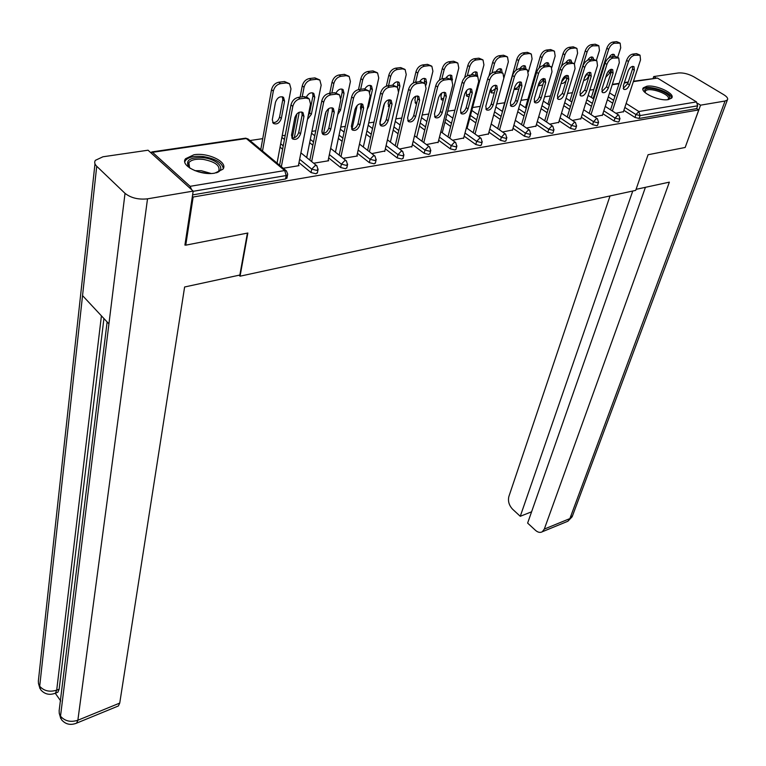 <?xml version="1.0" encoding="UTF-8"?>
<svg xmlns="http://www.w3.org/2000/svg" width="766" height="766" viewBox="0 0 766 766"><rect width="100%" height="100%" fill="white"/><g stroke="black" fill="none" stroke-linecap="round" stroke-linejoin="round"><path stroke-width="1.15" d="M646.801 86.261L643.354 87.812C639.112 92.035 659.057 101.505 668.335 99.59L671.648 98.067C675.803 93.768 656.079 84.452 646.801 86.261M193.932 154.77L185.564 158.725C179.751 165.542 200.606 175.893 214.825 173.116L222.906 169.229C228.632 162.335 208.122 152.185 193.932 154.77M593.822 89.536L589.81 90.129M572.432 92.705L567.51 93.442M550.457 95.97L544.578 96.842M527.889 99.312L520.995 100.336M504.689 102.759L496.751 103.937M480.272 106.378L472.593 107.518M454.88 110.141L447.746 111.204M428.73 114.019L422.171 114.996M401.777 118.021L395.83 118.902M373.99 122.139L368.705 122.924M345.332 126.39L340.746 127.07M315.764 130.775L311.925 131.35M292.976 134.155L291.655 134.356M285.23 135.304L282.185 135.754M262.728 138.646L249.946 140.542M633.482 81.234L657.487 78.084L696.486 101.907L697.654 105.813L696.648 108.609L698.764 109.902L685.168 147.474L648.074 154.732L635.703 190.38L240.064 276.191L239.021 275.224M191.644 189.7L190.112 186.32L152.52 152.319L150.596 152.511M287.039 177.626L285.517 178.995L192.601 194.899M240.064 276.191L247.849 233.017L185.755 245.168L185.018 244.45M185.755 245.168L193.147 197.025L192.381 196.326M698.764 109.902L193.147 197.025M283.219 168.261L299.027 165.648L298.472 165.197M619.043 121.401L618.229 122.033L614.064 120.999L602.88 113.732M591.438 106.292L585.885 102.673M696.648 108.609L639.083 118.462L634.985 117.447L623.869 110.323M612.714 103.18L607.381 99.762M594.416 116.796L602.43 115.149M575.678 128.765L574.787 129.473L570.507 128.41L559.18 120.808M547.115 112.717L541.093 108.667M549.768 124.178L558.711 122.359M529.871 136.54L528.885 137.325L524.49 136.243L513.019 128.276M500.265 119.429L493.725 114.89M502.553 131.991L512.531 129.971M481.393 144.755L480.32 145.645L475.782 144.525L464.167 136.166M450.667 126.438L444.912 122.292M452.562 140.255L463.679 138.014M430.023 153.459L428.836 154.454L424.163 153.305L412.395 144.496M398.052 133.744L393.207 130.115M399.546 149.025L411.897 146.536M375.474 162.679L374.172 163.819L369.346 162.631L357.435 153.315M342.134 141.346L338.352 138.387M343.197 158.342L357.454 155.986L356.937 155.584M317.459 172.484L316.013 173.777L311.025 172.551L298.97 162.66M282.597 149.236L280.05 147.139M313.687 163.225L328.691 160.745L328.164 160.314M346.921 167.515L345.543 168.721L340.64 167.515L328.662 157.92M312.844 145.253L309.655 142.696M371.807 153.612L384.829 150.998M403.165 157.997L401.92 159.069L397.171 157.901L385.336 148.843M370.524 137.516L366.186 134.194M426.451 144.573L438.171 142.217M456.086 149.044L454.956 149.983L450.351 148.853L438.669 140.274M424.747 130.057L419.433 126.151M477.927 136.061L488.459 133.935M505.981 140.59L504.957 141.423L500.485 140.322L488.938 132.164M475.83 122.895L469.663 118.538M526.491 128.027L535.941 126.112M553.09 132.595L552.162 133.341L547.824 132.269L536.42 124.494M524.021 116.039L517.739 111.75M572.394 120.434L580.867 118.711M597.652 125.03L596.8 125.701L592.587 124.657L581.327 117.227M569.578 109.471L563.795 105.651M615.845 113.253L623.419 111.692M301.794 111.989L302.13 114.967L298.75 132.365C297.447 136.3 295.13 138.177 291.798 137.995M279.58 165.236L290.965 104.942C292.105 100.786 294.546 98.268 298.271 97.378L304.054 96.631L307.358 97.512L308.89 98.699M298.271 97.378L300.119 98.814L305.912 98.067L309.215 98.948L310.527 104.023L298.367 165.762M281.361 166.72L292.813 106.388L290.965 104.942M303.968 116.413L300.569 133.82C298.683 138.608 295.982 140.293 292.468 138.866L291.501 135.17L294.843 117.686C296.729 112.841 299.439 111.147 302.972 112.592L303.968 116.413L302.13 114.967M300.119 98.814C296.394 99.704 293.962 102.232 292.813 106.388M281.342 118.443L284.559 101.16L283.525 97.349C279.983 95.884 277.292 97.55 275.463 102.347L272.303 119.707L273.309 123.393C276.832 124.848 279.513 123.202 281.342 118.443L279.571 117.035L282.769 99.752L282.386 96.746M277.053 163.129L290.975 88.894L289.605 83.839L286.302 82.929L280.538 83.628C276.823 84.48 274.42 86.97 273.318 91.097L271.518 89.679L260.775 149.561M262.508 151.017L273.318 91.097M286.302 82.929L284.492 81.531L278.728 82.23L280.538 83.628M272.648 122.56C275.99 122.809 278.297 120.961 279.571 117.035M284.492 81.531L289.289 83.59M271.518 89.679C272.619 85.562 275.023 83.073 278.728 82.23M190.16 168.3L188.714 166.921C185.18 160.228 190.054 157.154 203.325 157.71C217.611 159.136 226.698 169.468 216.318 172.829M217.037 172.541L218.75 171.01C220.34 165.6 215.16 161.722 203.21 159.385C196.096 158.696 191.318 159.768 188.867 162.603L189.556 167.783M223.327 168.52C222.092 162.622 215.39 158.629 203.22 156.551C194.401 155.69 188.465 157.011 185.429 160.525L184.788 161.817M644.857 92.36L644.733 89.967C647.71 84.653 673.237 93.605 669.36 98.632L668.048 99.637M667.674 99.676L668.134 99.187C671.725 94.582 648.4 86.299 645.403 91.097L645.125 92.609M671.495 98.239C672.328 92.054 646.245 83.848 642.971 89.249L642.942 89.287M247.408 233.103L239.844 275.042L184.616 286.991L119.735 703.083L118.385 705.965L117.342 706.396M96.727 166.279L82.546 295.599L108.925 323.884L125.03 193.348L96.727 166.279C94.62 164.183 94.17 162.201 95.367 160.333L102.95 156.781L148.049 150.213L193.185 191.098L184.912 245.101L185.564 244.976M125.03 193.348C130.909 197.973 138.397 199.802 147.512 198.834L193.185 191.098M55.296 693.268L60.715 700.986M103.917 318.512L59.154 689.199L57.89 692.205L56.904 692.588M107.125 321.95L59.145 710.714L59.308 713.529L61.558 719.762M94.984 163.838L38.348 681.098L38.53 683.741L40.79 689.84M636.058 189.346L669.36 182.145L544.31 529.076L569.885 518.592L725.057 101.026L700.555 105.172L685.235 147.292M610.023 195.952L508.863 496.54C507.791 501.146 509.036 505.378 512.607 509.227L520.267 516.294L632.745 191.021M725.057 101.026L727.374 99.944C728.274 98.508 727.039 96.736 723.688 94.649L693.919 76.839C688.471 73.9 683.291 72.607 678.37 72.962L653.733 76.552L655.955 77.902M697.644 103.391L700.555 105.172M645.412 187.325L527.63 523.092L535.434 530.292C537.904 532.447 540.193 532.935 542.299 531.757L544.31 529.076M531.594 511.803L520.267 516.294M653.733 76.552L653.12 78.352M332.118 107.776L332.415 110.764L328.873 127.912C327.589 131.714 325.358 133.571 322.18 133.476M309.847 160.113L321.797 100.844C322.965 96.755 325.358 94.275 328.968 93.404L334.57 92.686L339.194 94.649M328.968 93.404L330.835 94.821L336.437 94.094L339.558 94.917L340.803 99.973L328.049 160.85M311.647 161.569L323.654 102.271L321.797 100.844M334.263 112.181L330.701 129.339C328.825 134.021 326.211 135.687 322.831 134.328L321.911 130.641L325.435 113.416C327.302 108.676 329.935 107.001 333.325 108.37L334.263 112.181L332.415 110.764M330.835 94.821C327.216 95.683 324.822 98.172 323.654 102.271M361.495 103.707L361.753 106.685L358.048 123.594C356.793 127.271 354.648 129.109 351.604 129.1M339.185 155.163L351.642 96.88C352.839 92.849 355.194 90.407 358.699 89.565L364.118 88.866L368.551 90.733M358.699 89.565L360.566 90.943L365.985 90.235L368.944 91.02L370.122 96.056L356.822 156.092M340.985 156.59L353.509 98.278L351.642 96.88M363.611 108.073L359.886 124.992C358.028 129.578 355.481 131.225 352.245 129.933L351.374 126.256L355.051 109.27C356.908 104.645 359.465 102.979 362.72 104.281L363.611 108.073L361.753 106.685M360.566 90.943C357.061 91.796 354.706 94.237 353.509 98.278M389.961 99.772L390.181 102.74L386.332 119.419C385.097 122.972 383.029 124.781 380.118 124.848M367.623 150.375L380.558 93.04C381.774 89.067 384.092 86.663 387.491 85.84L392.747 85.16L396.999 86.951M387.491 85.84L389.367 87.19L394.624 86.51L397.42 87.247L398.521 92.255L384.724 151.476M369.432 151.773L382.425 94.409L380.558 93.04M392.039 104.099L388.171 120.789C386.332 125.27 383.852 126.897 380.74 125.672L379.926 122.014L383.747 105.258C385.585 100.729 388.075 99.082 391.196 100.327L392.039 104.099L390.181 102.74M389.367 87.19C385.968 88.023 383.651 90.426 382.425 94.409M417.556 95.951L417.738 98.91L413.764 115.36C412.548 118.807 410.547 120.597 407.761 120.722M395.208 145.741L408.575 89.316C409.82 85.399 412.098 83.034 415.392 82.23L420.486 81.569L424.584 83.283M415.392 82.23L417.279 83.561L422.372 82.891L425.015 83.59L426.059 88.569L411.782 147.005M397.018 147.12L410.452 90.656L408.575 89.316M419.605 100.25L415.603 116.71C413.774 121.095 411.371 122.704 408.374 121.545L407.608 117.897L411.562 101.371C413.391 96.937 415.804 95.31 418.81 96.487L419.605 100.25L417.738 98.91M417.279 83.561C413.975 84.365 411.696 86.73 410.452 90.656M444.328 92.255L444.471 95.195L440.364 111.424C439.177 114.766 437.242 116.528 434.571 116.719M421.97 141.25L435.749 85.706C437.013 81.838 439.244 79.511 442.451 78.726L447.392 78.084L451.346 79.731M442.451 78.726L444.337 80.037L449.278 79.386L451.787 80.037L452.763 84.997L438.056 142.658M423.79 142.6L437.625 87.027L435.749 85.706M446.339 96.506L442.212 112.746C440.402 117.045 438.056 118.644 435.174 117.533L434.456 113.904L438.535 97.598C440.345 93.261 442.7 91.652 445.601 92.772L446.339 96.506L444.471 95.195M444.337 80.037C441.13 80.823 438.889 83.159 437.625 87.027M307.511 119.333L311.379 114.268L314.759 97.225L313.782 93.423C311.073 92.025 308.612 93.193 306.41 96.928M306.687 157.537L321.165 85.141L319.862 80.095L316.731 79.243L311.149 79.923C307.549 80.756 305.194 83.197 304.054 87.267L302.254 85.888L300.09 97.148M294.316 137.775L299.238 112.238M302.206 96.87L304.054 87.267M296.873 113.885L292.229 138.081M316.731 79.243L314.922 77.883L309.34 78.553L311.149 79.923M308.191 115.896L309.598 112.88L312.968 95.846L312.614 92.839M314.922 77.883L319.499 79.827M302.254 85.888C303.384 81.818 305.739 79.377 309.34 78.553M337.758 114.527L340.497 110.208L344.03 93.404L343.101 89.622C340.65 88.301 338.323 89.344 336.13 92.743M332.501 108.992L331.927 113.129M335.431 152.185L350.407 81.502L349.172 76.485L346.213 75.681L340.803 76.332C337.318 77.146 334.991 79.559 333.832 83.561L332.023 82.211L329.753 93.308M323.587 133.495L328.691 108.619M331.889 93.031L333.832 83.561M325.971 111.817L321.816 132.154M346.213 75.681L344.394 74.34L338.984 74.991L340.803 76.332M340.956 98.096L342.22 92.054L341.914 89.047M344.394 74.34L348.779 76.198M332.023 82.211C333.172 78.199 335.489 75.796 338.984 74.991M367.163 109.394L368.724 106.282L372.4 89.708L371.52 85.936C369.25 84.691 367.038 85.648 364.875 88.827M361.303 103.678L360.489 107.431L360.901 110.582M363.314 147.034L378.749 77.979L377.59 72.981L374.785 72.224L369.538 72.856C366.148 73.651 363.869 76.026 362.682 79.97L360.863 78.639L358.498 89.593M352.015 129.148L357.147 105.488M360.662 89.306L362.682 79.97M374.785 72.224L372.956 70.903L367.709 71.535L369.538 72.856M369.767 92.064L370.581 88.377L370.313 85.38M372.956 70.903L377.169 72.674M360.863 78.639C362.04 74.695 364.319 72.33 367.709 71.535M398.665 91.441L399.909 86.118L399.076 82.374C396.932 81.177 394.796 82.115 392.68 85.17M388.984 99.772L388.113 103.582L389.109 107.364M390.392 142.093L406.239 74.551L405.137 69.582L402.485 68.873L397.401 69.486C394.107 70.261 391.857 72.598 390.66 76.495L388.831 75.183L386.342 86.118M379.831 123.92L384.551 103.219M388.554 85.696L390.66 76.495M402.485 68.873L400.656 67.58L395.562 68.193L397.401 69.486M388.314 106.436L389.329 106.417M397.506 87.324L397.86 81.828M400.656 67.58L404.707 69.275M388.831 75.183C390.028 71.295 392.278 68.959 395.562 68.193M426.011 85.074L426.605 82.632L425.829 78.908C423.761 77.768 421.693 78.697 419.615 81.684M415.794 96.219L414.913 99.848L415.679 103.477L416.532 103.917M416.694 137.334L432.905 71.238L431.871 66.288L429.353 65.617L424.421 66.221C421.223 66.977 419.012 69.275 417.786 73.115L415.957 71.832L413.305 82.948M415.612 82.201L417.786 73.115M429.353 65.617L427.524 64.354L422.583 64.947L424.421 66.221M415.086 102.692L416.895 102.385M424.354 83.121L424.594 78.391M427.524 64.354L431.421 65.981M415.957 71.832C417.173 67.992 419.385 65.694 422.583 64.947M470.305 88.674L470.41 91.594L466.188 107.613C465.019 110.84 463.152 112.583 460.586 112.822M447.957 136.903L462.109 82.211C463.382 78.391 465.584 76.102 468.706 75.327L473.503 74.714L477.304 76.294M468.706 75.327L470.592 76.619L475.389 75.987L477.764 76.61L478.673 81.531L463.564 138.435M449.776 138.225L463.985 83.504L462.109 82.211M472.277 92.877L468.045 108.906C466.245 113.119 463.957 114.699 461.18 113.646L460.51 110.026L464.703 93.94C466.504 89.689 468.802 88.1 471.588 89.162L472.277 92.877L470.41 91.594M470.592 76.619C467.471 77.385 465.268 79.683 463.985 83.504M452.208 80.478L451.787 75.547C449.805 74.465 447.794 75.374 445.764 78.295M441.743 93.04L440.938 96.229L441.656 99.829L443.169 100.336M442.241 132.738L458.786 68.011L457.829 63.099L455.435 62.467L450.647 63.042C447.536 63.789 445.362 66.048 444.117 69.84L442.279 68.576L439.416 80.104M441.867 78.841L444.117 69.84M455.435 62.467L453.596 61.213L448.809 61.787L450.647 63.042M441.072 99.053L443.705 98.211M450.418 79.099L450.552 75.049M453.596 61.213L457.369 62.783M442.279 68.576C443.524 64.794 445.697 62.534 448.809 61.787M495.535 85.189L495.592 88.09L491.265 103.898C490.116 107.039 488.306 108.753 485.845 109.05M473.197 132.69L487.683 78.812C488.986 75.049 491.15 72.789 494.185 72.033L498.829 71.429L502.515 72.962M494.185 72.033L496.071 73.297L500.725 72.693L502.984 73.268L503.827 78.17L488.344 134.337M475.016 133.983L489.57 80.076L487.683 78.812M497.46 89.363L493.122 105.181C491.341 109.299 489.11 110.859 486.429 109.864L485.807 106.263L490.106 90.388C491.896 86.223 494.127 84.653 496.818 85.658L497.46 89.363L495.592 88.09M496.071 73.297C493.036 74.053 490.872 76.313 489.57 80.076M477.563 76.447L477.007 72.282C475.092 71.248 473.149 72.157 471.147 75.011M466.848 90.283L466.216 92.705L466.887 96.296L469.07 96.669M467.069 128.315L483.93 64.89L483.03 59.997L480.751 59.403L476.107 59.968C473.082 60.686 470.937 62.927 469.673 66.661L467.844 65.426L464.675 77.653M467.317 75.729L469.673 66.661M480.751 59.403L478.913 58.178L474.259 58.733L476.107 59.968M466.312 95.52L469.836 93.778M475.734 75.212L475.753 71.812M478.913 58.178L482.561 59.691M467.844 65.426C469.098 61.692 471.234 59.461 474.259 58.733M520.028 81.818L520.047 84.7L515.633 100.298C514.503 103.343 512.751 105.028 510.376 105.373M497.708 128.592L512.521 75.508C513.833 71.803 515.968 69.572 518.917 68.835L523.437 68.251L526.998 69.725M518.917 68.835L520.803 70.07L525.323 69.486L527.477 70.032L528.253 74.905L512.425 130.354M499.537 129.875L514.407 76.753L512.521 75.508M521.914 85.945L517.481 101.552C515.71 105.593 513.536 107.144 510.951 106.187L510.376 102.615L514.781 86.941C516.552 82.862 518.735 81.301 521.33 82.268L521.914 85.945L520.047 84.7M520.803 70.07C517.854 70.817 515.719 73.038 514.407 76.753M491.044 88.282L491.399 92.858L494.271 92.906M502.151 72.722L501.5 69.122C499.662 68.126 497.766 69.026 495.813 71.822M505.493 134.05L491.188 124.025L508.346 61.845L507.513 56.99L505.349 56.425L500.83 56.971C497.89 57.68 495.774 59.882 494.501 63.568L492.662 62.352L489.034 75.844M491.992 72.866L494.501 63.568M505.349 56.425L503.511 55.219L498.992 55.765L500.83 56.971M490.824 92.083L495.439 88.636M500.313 71.573L500.236 68.662M503.511 55.219L507.035 56.684M492.662 62.352C493.936 58.666 496.042 56.473 498.992 55.765M543.831 78.544L543.812 81.397L539.302 96.803C538.192 99.752 536.497 101.418 534.218 101.801M521.541 124.628L536.65 72.31C537.971 68.643 540.068 66.451 542.941 65.723L547.336 65.158L550.792 66.585M542.941 65.723L544.827 66.948L549.222 66.374L551.271 66.891L551.989 71.736L535.836 126.486M523.37 125.883L538.527 73.526L536.65 72.31M545.679 82.623L541.16 98.029C539.398 102.002 537.272 103.525 534.783 102.615L534.247 99.063L538.747 83.59C540.509 79.587 542.634 78.046 545.133 78.965L545.679 82.623L543.812 81.397M544.827 66.948C541.955 67.667 539.858 69.869 538.527 73.526M514.474 88.042L515.231 89.517L518.821 89.019M526.041 69.103L525.313 66.039C523.542 65.091 521.694 65.981 519.779 68.72M528.435 71.698L532.083 58.896L531.307 54.07L529.249 53.534L524.863 54.06C521.991 54.759 519.913 56.933 518.63 60.571L516.791 59.375L502.285 111.367M515.911 70.29L518.63 60.571M529.249 53.534L527.41 52.347L523.015 52.873L524.863 54.06M514.666 88.732C516.954 88.406 518.649 86.759 519.741 83.8L520.181 82.268M524.145 68.231L524.04 65.608M527.41 52.347L530.828 53.764M516.791 59.375C518.075 55.736 520.143 53.572 523.015 52.873M566.974 75.365L566.917 78.189L562.321 93.395L557.389 98.326M544.722 120.769L560.09 69.189C561.43 65.579 563.498 63.415 566.294 62.707L570.555 62.151L573.916 63.54M566.294 62.707L568.18 63.904L572.441 63.348L574.395 63.837L575.055 68.643L558.606 122.723M546.541 122.005L561.976 70.395L560.09 69.189M568.784 79.386L564.169 94.611C562.426 98.498 560.358 100.011 557.945 99.14L557.457 95.606L562.043 80.334C563.786 76.409 565.863 74.886 568.286 75.757L568.784 79.386L566.917 78.189M568.18 63.904C565.385 64.612 563.316 66.776 561.976 70.395M538.067 85.907L542.778 84.94M549.232 65.57L548.466 63.051C546.761 62.142 544.961 63.023 543.084 65.713M551.788 67.494L555.159 56.023L554.44 51.226L552.487 50.719L548.217 51.236C545.421 51.925 543.372 54.06 542.069 57.651L540.241 56.473L525.457 107.738M539.072 68.05L542.069 57.651M552.487 50.719L550.639 49.56L546.369 50.068L548.217 51.236M538.211 85.447L542.768 80.612L543.353 78.601M547.278 65.167L547.192 62.64M550.639 49.56L553.962 50.929M540.241 56.473C541.533 52.883 543.582 50.748 546.369 50.068M589.475 72.272L589.38 75.068L584.707 90.091L579.919 94.936M567.261 117.016L582.878 66.163C584.228 62.592 586.268 60.466 588.987 59.767L593.143 59.231L596.408 60.581M588.987 59.767L590.873 60.945L595.029 60.409L596.877 60.878L597.48 65.646L580.752 119.056M569.081 118.232L584.764 67.351L582.878 66.163M591.247 76.246L586.555 91.278C584.831 95.099 582.802 96.593 580.475 95.769L580.025 92.255L584.688 77.165C586.421 73.316 588.451 71.803 590.787 72.646L591.247 76.246L589.38 75.068M590.873 60.945C588.154 61.644 586.114 63.779 584.764 67.351M561.162 83.255C562.886 83.848 564.59 82.852 566.285 80.267M571.742 62.238L570.986 60.141C569.32 59.269 567.568 60.16 565.71 62.831M574.385 63.837L577.602 53.227L576.942 48.469L575.084 47.99L570.929 48.488C568.209 49.158 566.189 51.265 564.877 54.817L563.039 53.658L548.006 104.205M561.44 66.355L564.877 54.817M575.084 47.99L573.236 46.841L569.081 47.339L570.929 48.488M561.535 82L565.164 77.519L565.71 75.719M569.751 62.257L569.703 59.758M573.236 46.841L576.472 48.172M563.039 53.658C564.351 50.116 566.361 48.009 569.081 47.339M611.364 69.266L611.23 72.033L606.49 86.874L601.846 91.642M589.198 113.378L605.044 63.224C606.404 59.7 608.415 57.594 611.067 56.914L615.098 56.387L618.286 57.699M611.067 56.914L612.944 58.072L618.756 57.986L619.301 62.726L602.315 115.494M591.017 114.574L606.921 64.382L605.044 63.224M613.097 73.191L608.338 88.042C606.624 91.786 604.633 93.27 602.392 92.475L601.98 88.99L606.72 74.082C608.434 70.3 610.425 68.816 612.685 69.61L613.097 73.191L611.23 72.033M612.944 58.072C610.291 58.752 608.29 60.859 606.921 64.382M583.702 80.363C585.866 80.229 587.56 78.659 588.776 75.642L589.628 72.914M593.631 59.212L592.903 57.316C591.218 56.464 589.456 57.431 587.637 60.198M596.321 60.524L599.443 50.518L598.84 45.788L593.018 45.816C590.366 46.477 588.384 48.555 587.062 52.059L585.224 50.92L569.961 100.777M571.742 101.945L587.062 52.059M597.059 45.328L595.22 44.198L591.18 44.687L593.018 45.816M584.324 78.352L587.369 73.22M591.63 59.432L591.62 56.952M595.22 44.198L598.37 45.491M585.224 50.92C586.545 47.415 588.527 45.338 591.18 44.687M632.659 66.345L632.505 69.074L627.689 83.733L623.179 88.435M610.55 109.835L626.607 60.351C627.976 56.876 629.958 54.798 632.544 54.137L636.469 53.63L639.572 54.903M632.544 54.137L634.42 55.276L640.041 55.181L640.529 59.892L623.313 112.018M612.369 111.013L628.484 61.5L626.607 60.351M634.363 70.223L629.537 84.892C627.833 88.569 625.889 90.034 623.716 89.277L623.342 85.811L628.149 71.085C629.863 67.379 631.806 65.895 633.989 66.661L634.363 70.223L632.505 69.074M634.42 55.276C631.835 55.947 629.853 58.015 628.484 61.5M605.686 77.318L610.004 72.693L611.077 69.313M614.945 56.416L614.236 54.558C612.446 53.744 610.655 54.846 608.865 57.862M617.674 57.326L620.709 47.865L620.154 43.174L614.524 43.212C611.938 43.863 609.975 45.912 608.644 49.369L606.816 48.248L591.333 97.435M593.114 98.584L608.644 49.369M618.459 42.743L616.62 41.632L612.685 42.101L614.524 43.212M606.634 74.34L608.29 71.248M612.924 56.674L612.944 54.223M616.62 41.632L619.684 42.886M606.816 48.248C608.147 44.792 610.1 42.743 612.685 42.101M190.112 186.32L284.713 170.55L246.317 138.531L152.52 152.319M285.517 178.995L286.187 175.538L193.156 191.309M286.905 178.306L287.576 174.859L286.187 175.538L284.713 170.55L286.465 170.971L248.069 138.981L245.56 138.148M248.069 138.981L244.785 138.292L151.85 151.927M657.487 78.084L633.348 81.627M628.13 82.402L624.271 82.967M619.024 83.733L612.216 84.739M609.583 92.906L614.945 96.305M626.148 103.439L638.854 111.51L696.486 101.907M697.654 105.813L640.06 115.58L639.083 118.462M634.985 117.447L635.952 114.555L638.854 111.51L640.06 115.58L635.952 114.555L624.826 107.451M311.025 172.551L311.724 169.142L299.64 159.271M283.238 145.856L280.682 143.769M286.465 170.971L287.719 174.217M317.325 173.126L318.024 169.726L316.923 165.858L315.266 165.456L311.724 169.142L316.712 170.368L318.168 169.123M340.64 167.515L341.368 164.154L329.361 154.579M313.514 141.93L310.316 139.374M369.346 162.631L370.093 159.318L358.162 150.012M342.842 138.062L339.041 135.103M397.171 157.901L397.947 154.627L386.093 145.588M371.261 134.27L366.914 130.957M424.163 153.305L424.967 150.079L413.18 141.279M398.808 130.546L393.954 126.917M450.351 148.853L451.184 145.664L439.473 137.095M425.532 126.897L420.208 123M475.782 144.525L476.634 141.375L465 133.025M451.471 123.316L445.707 119.18M500.485 140.322L501.357 137.219L489.8 129.071M476.653 119.812L470.477 115.465M524.49 136.243L525.38 133.169L513.89 125.222M501.117 116.384L494.568 111.855M547.824 132.269L548.734 129.243L537.311 121.478M524.892 113.033L518.592 108.743M570.507 128.41L571.436 125.423L560.09 117.83M548.006 109.749L541.964 105.708M592.587 124.657L593.526 121.698L582.256 114.278M570.488 106.531L564.686 102.711M614.064 120.999L615.021 118.079L603.819 110.821M592.357 103.381L586.794 99.781M613.643 100.308L608.3 96.899M346.787 168.108L347.525 164.757L346.414 160.898L344.853 160.525L341.368 164.154L346.28 165.36L347.659 164.192M375.35 163.244L376.106 159.931L375.005 156.101L373.521 155.747L370.093 159.318L374.928 160.506L376.24 159.405M403.031 158.524L403.826 155.259L402.725 151.438L401.317 151.113L397.947 154.627L402.705 155.795L403.95 154.761M429.898 153.947L430.712 150.72L429.621 146.928L428.28 146.622L424.967 150.079L429.649 151.237L430.837 150.26M455.962 149.494L456.804 146.316L455.713 142.553L454.449 142.256L451.184 145.664L455.799 146.804L456.929 145.885M481.278 145.186L482.14 142.045L481.058 138.301L479.851 138.024L476.634 141.375L481.182 142.505L482.254 141.633M505.866 140.992L506.747 137.89L505.665 134.174L504.526 133.906L501.357 137.219L505.828 138.32L506.862 137.507M529.756 136.913L530.656 133.849L529.584 130.163L528.492 129.914L525.38 133.169L529.785 134.261L530.771 133.495M552.985 132.949L553.904 129.923L552.841 126.266L551.798 126.026L548.734 129.243L553.071 130.316L554.01 129.588M575.572 129.09L576.511 126.103L575.448 122.474L574.462 122.244L571.436 125.423L575.716 126.476L576.616 125.787M597.557 125.346L598.505 122.388L597.451 118.787L596.503 118.567L593.526 121.698L597.748 122.751L598.6 122.091M618.947 121.689L619.905 118.778L618.861 115.197L617.961 114.996L615.021 118.079L619.187 119.113L620 118.491M305.912 98.067L304.054 96.631M300.569 133.82L298.75 132.365M282.769 99.752L284.559 101.16M194.909 170.665L201.439 170.751L211.11 173.48M207.452 173.422L198.404 171.852M147.512 198.834L77.864 720.241L119.735 703.083M101.418 315.831L56.703 690.156L59.154 689.199M40.809 689.869C44.734 694.302 49.608 695.404 55.439 693.163L56.703 690.156C49.599 692.301 43.93 690.989 39.698 686.24L82.546 295.599M108.925 323.884L60.514 716.191C64.861 721.16 70.644 722.51 77.864 720.241L76.61 723.133L75.662 723.535M57.89 692.205L54.51 693.546M566.514 521.809L567.855 521.253L572.595 515.566M336.437 94.094L334.57 92.686M330.701 129.339L328.873 127.912M365.985 90.235L364.118 88.866M359.886 124.992L358.048 123.594M394.624 86.51L392.747 85.16M388.171 120.789L386.332 119.419M422.372 82.891L420.486 81.569M415.603 116.71L413.764 115.36M449.278 79.386L447.392 78.084M442.212 112.746L440.364 111.424M309.598 112.88L311.379 114.268M312.968 95.846L314.759 97.225M338.907 109.002L340.497 110.208M342.22 92.054L344.03 93.404M367.977 105.727L368.724 106.282M370.581 88.377L372.4 89.708M398.09 84.815L399.909 86.118M424.785 81.359L426.605 82.632M475.389 75.987L473.503 74.714M468.045 108.906L466.188 107.613M450.695 77.998L452.524 79.252M500.725 72.693L498.829 71.429M493.122 105.181L491.265 103.898M475.858 74.742L477.687 75.978M525.323 69.486L523.437 68.251M517.481 101.552L515.633 100.298M549.222 66.374L547.336 65.158M541.16 98.029L539.302 96.803M572.441 63.348L570.555 62.151M564.169 94.611L562.321 93.395M542.768 80.612L543.841 81.311M595.029 60.409L593.143 59.231M586.555 91.278L584.707 90.091M565.164 77.519L566.802 78.563M616.984 57.546L615.098 56.387M608.338 88.042L606.49 86.874M586.967 74.503L588.776 75.642M638.356 54.759L636.469 53.63M629.537 84.892L627.689 83.733M608.194 71.564L610.004 72.693M612.34 84.337L619.148 83.341M624.405 82.565L628.264 82M316.827 165.782L300.904 152.846M284.445 139.469L281.878 137.392M346.309 160.812L330.653 148.403M314.749 135.783L311.542 133.236M374.88 155.996L359.484 144.065M344.106 132.145L340.296 129.195M402.59 151.333L387.433 139.843M372.544 128.554L368.187 125.251M429.467 146.813L414.54 135.735M400.12 125.021L395.246 121.411M455.559 142.428L440.843 131.723M426.863 121.555L421.511 117.658M480.885 138.177L466.379 127.826M452.811 118.136L447.028 114.01M478.013 114.785L471.818 110.448M529.411 130.038L515.288 120.319M502.477 111.501L495.908 106.981M552.659 126.141L538.718 116.71M526.261 108.274L519.942 104.004M575.266 122.349L561.507 113.186M549.385 105.124L543.324 101.083M597.26 118.663L583.673 109.758M571.867 102.022L566.055 98.22M618.679 115.072L605.245 106.407M593.746 98.986L588.164 95.396M189.384 167.62L188.714 166.921M188.398 165.762L188.867 162.603M645.058 92.112L645.403 91.097M60.753 718.537L59.183 712.955M61.577 719.781C65.589 724.406 70.596 725.517 76.61 723.133L118.385 705.965M39.976 688.624L38.415 683.224M727.374 99.944L572.145 516.791L567.855 521.253L542.299 531.757"/></g></svg>
